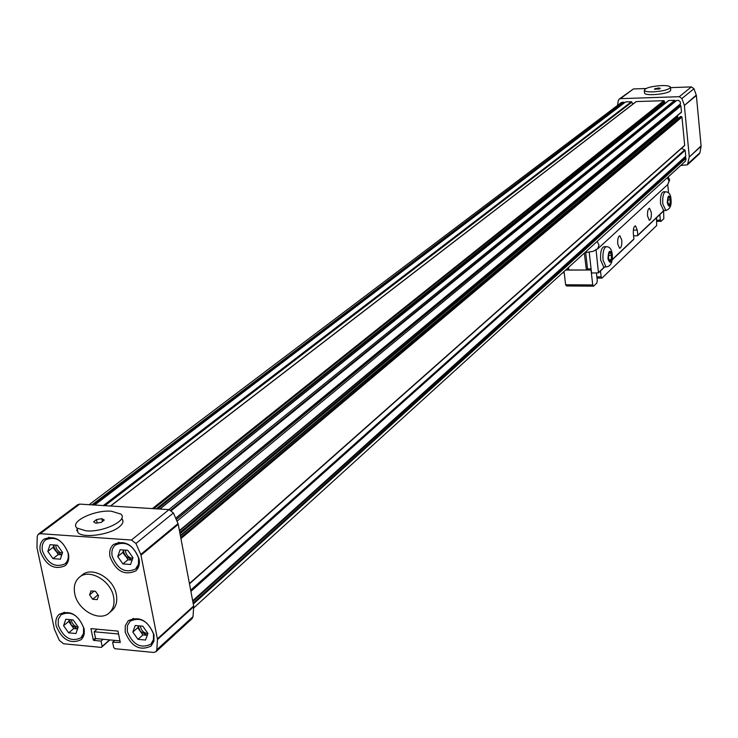 <?xml version="1.0" encoding="UTF-8"?>
<svg xmlns="http://www.w3.org/2000/svg" width="738" height="738" viewBox="0 0 738 738"><rect width="100%" height="100%" fill="white"/><g stroke="black" fill="none" stroke-linecap="round" stroke-linejoin="round"><path stroke-width="1.11" d="M192.793 601.396L685.547 156.807L686.036 159.279L685.205 161.447M677.475 115.626L677.964 118.301M171.419 510.511L676.626 100.488L678.563 100.368L680.27 101.826L680.39 104.067L175.736 518.334M157.618 508.916L664.348 102.923L664.597 102.065L156.318 508.833M89.16 504.691L621.341 102.527L623.647 102.13L624.302 102.757M94.639 505.032L625.639 101.918L94.27 505.004M625.639 101.918L631.442 101.733L103.357 505.567M104.934 505.668L631.903 102.148L631.442 101.733M631.903 102.148L632.687 104.252M110.663 506.019L635.935 101.853M636.285 101.576L663.859 100.682L152.406 508.593M153.799 508.676L664.311 101.023L663.859 100.682M664.311 101.023L664.597 102.065M662.872 104.104L663.185 104.907M159.888 509.054L668.407 100.811M668.776 100.516L674.689 100.322L168.882 509.607M170.755 510.106L675.519 100.829L674.689 100.322M679.984 104.409L680.298 105.128L176.29 519.626M176.991 521.222L680.888 105.912L680.298 105.128M680.888 105.912L681.478 112.047L179.426 530.567M180.441 535.972L680.528 116.512L180.34 535.447M680.528 116.512L681.571 116.659L180.727 537.495M180.939 538.592L681.967 117.074L681.571 116.659M681.967 117.074L684.689 145.303L189.417 583.509M189.454 583.74L684.689 145.303M681.423 148.421L684.707 149.869L190.672 590.179M190.902 591.396L685.168 150.284L684.707 149.869M685.168 150.284L685.74 156.198L192.673 600.76M685.547 156.807L685.74 156.198M77.047 528.076C69.04 521.895 94.372 509.663 111.484 511.222L120.838 514.091C128.67 520.133 103.44 532.485 86.115 530.853L77.047 528.076L77.997 532.688C83.376 538.528 110.091 534.736 119.335 526.831C123.154 523.676 123.956 520.954 121.742 518.666L122.942 520.816M68.422 553.657C62.785 539.727 54.575 534.939 43.773 539.284C40.47 542.144 39.317 546.24 40.322 551.581C46.033 565.557 54.289 570.28 65.092 565.751C68.265 562.919 69.381 558.887 68.422 553.657M83.994 628.389C78.182 614.403 69.916 609.717 59.178 614.311C56.217 617.051 55.202 620.889 56.143 625.824C62.038 639.837 70.35 644.468 81.069 639.708C83.92 636.986 84.898 633.213 83.994 628.389M154.011 634.828C147.997 620.363 139.399 615.676 128.2 620.778L125.294 625.723L125.202 632.18C131.299 646.691 139.943 651.303 151.124 646.018L153.919 641.156L154.011 634.828M139.085 558.887C133.264 544.46 124.722 539.672 113.449 544.524C110.22 547.448 109.076 551.517 109.999 556.738C115.912 571.212 124.51 575.935 135.783 570.889C138.864 567.992 139.971 563.989 139.085 558.887M109.39 612.761C99.676 622.448 77.545 610.169 74.741 593.647C73.449 586.701 74.925 581.286 79.178 577.42C88.938 568.085 110.912 580.446 113.597 596.904C114.814 603.656 113.412 608.942 109.39 612.761L112.13 610.427C116.143 606.608 117.545 601.332 116.346 594.597C113.67 578.168 91.733 565.834 81.983 575.16M68.007 552.891C68.874 557.642 67.859 561.314 64.962 563.887C55.156 567.992 47.656 563.694 42.463 551C41.559 546.157 42.601 542.439 45.608 539.838C55.415 535.88 62.887 540.225 68.007 552.891M83.569 627.549L83.523 633.425L80.903 637.844C71.152 642.171 63.606 637.964 58.256 625.224L58.302 619.247L61.014 614.772C70.765 610.594 78.283 614.846 83.569 627.549M153.504 633.979L153.421 639.726L150.884 644.154C140.718 648.951 132.868 644.754 127.323 631.571L127.406 625.704L130.054 621.221C140.22 616.571 148.043 620.824 153.504 633.979M138.587 558.103L138.449 564.312L135.58 569.007C125.331 573.583 117.526 569.302 112.167 556.148C111.318 551.415 112.361 547.716 115.285 545.059C125.534 540.64 133.301 544.995 138.587 558.103M52.979 558.638L47.832 551.397L50.036 544.681L57.416 545.216L62.582 552.485L60.35 559.192L52.979 558.638L58.201 554.598L54.049 547.448L53.948 544.967M55.793 545.096L56.07 547.605L57.352 550.078L59.972 552.356L62.379 553.085M68.662 632.844L63.579 625.713L65.783 619.247L73.099 619.902L78.191 627.06L75.959 633.527L68.662 632.844L73.745 628.564L71.217 625.012L69.52 619.579M71.355 619.745L71.9 622.346L73.459 624.745L75.71 626.461L78.173 627.134M137.978 639.32L132.831 632.079L135.22 625.51L142.785 626.184L147.951 633.462L145.524 640.03L137.978 639.32L142.877 634.948L140.312 631.341L138.762 627.817L138.643 625.815M140.478 625.981L140.598 627.291C141.825 631.202 144.27 633.269 147.941 633.481M122.932 563.924L117.72 556.563L120.109 549.745L127.739 550.29L132.978 557.688L130.561 564.496L122.932 563.924L127.96 559.791L123.781 552.531L123.716 550.004M125.561 550.133L125.644 552.024C126.807 555.862 129.187 557.937 132.775 558.269M38.376 534.164L77.748 504.672L79.686 504.109L169.039 509.617L173.412 512.956L178.024 523.62L140.746 554.441L135.949 543.491L173.412 512.956M178.245 524.34L193.66 605.99L157.397 638.868L140.986 555.179L178.245 524.34L178.024 523.62M193.697 606.682L193.024 616.617L156.834 649.735L157.443 639.578L193.697 606.682L193.66 605.99M193.024 616.617L192.083 618.629M95.848 638.591L93.754 640.399L93.283 639.957L90.931 628.619L117.979 631.11L120.285 642.512L112.619 642.189L113.707 647.521L114.962 648.72L153.624 652.438L155.986 651.709L192.166 618.555M156.834 649.735L155.986 651.709M169.039 509.617L131.456 540.031L135.949 543.491M131.456 540.031L40.239 533.685L79.686 504.109M93.754 640.399L101.051 641.091L102.139 646.414L101.346 647.401L63.643 643.776L59.363 640.427L54.428 629.302L36.965 547.578L37.214 536.544L38.275 534.238L40.239 533.685M101.346 647.401L109.907 639.92M157.397 638.868L157.443 639.578M140.746 554.441L140.986 555.179M109.611 639.892L102.139 646.414M97.176 629.191L94.187 631.756L118.56 634.007M119.953 640.87L95.599 638.573L94.187 631.756M112.619 642.189L114.694 640.372M103.135 639.283L101.051 641.091M47.832 551.397L53.071 547.384L53.865 544.958M61.789 554.856L55.636 550.991L53.071 547.384M61.789 554.865L58.201 554.598M63.579 625.713L68.689 621.461L69.335 619.56M73.745 628.564L77.555 628.914L71.217 625.012L68.689 621.461M132.831 632.079L137.757 627.724L138.458 625.796M147.249 635.353L140.312 631.341L137.757 627.724M147.268 635.317L142.877 634.948M117.72 556.563L122.766 552.458L123.633 549.995M127.96 559.791L132.12 560.087L125.359 556.12L122.766 552.458M644.532 92.757L644.578 93.163C645.141 96.106 666.599 94.353 670.141 91.06L670.713 89.87M680.731 165.515L687.484 164.786L689.255 157.037L701.072 146.308L699.993 152.655L688.167 163.476M689.264 156.594L684.366 105.46L696.368 95.525L701.091 145.875L689.255 157.037M684.264 105.017L681.921 98.541L693.978 88.717L696.266 95.091L684.366 105.46M681.921 98.541L679.274 96.696L620.474 98.652L619.136 99.132L618.269 100.636L617.549 105.396M620.474 98.652L633.416 88.947L619.21 99.077M633.416 88.947L645.981 88.505M670.491 87.638L691.368 86.9L679.274 96.696M693.978 88.717L691.368 86.9M699.255 153.993L699.993 152.655M661.396 85.571C650.87 86.364 645.169 87.97 644.292 90.377C645.049 91.494 648.038 91.992 653.259 91.872C663.831 91.078 669.55 89.483 670.436 87.075C669.67 85.949 666.654 85.442 661.396 85.571M670.768 90.147L670.482 87.462M654.385 89.16L659.385 88.984L660.316 88.256L658.287 87.979L654.385 89.16M658.287 87.979L658.407 89.132M655.418 89.298L655.326 88.431M79.649 577.033L82.296 574.893M92.693 599.256L89.593 594.893L90.977 590.907L95.46 591.276L98.569 595.649L97.176 599.634L92.693 599.256L97.997 594.846M94.113 591.166L89.593 594.893M76.77 530.751L77.13 528.482M96.521 519.561L101.853 518.676L104.27 520.059L101.346 522.329L95.995 523.214L93.588 521.821L96.521 519.561L97.213 523.011M102.416 521.498L101.853 518.676M647.549 216.031C647.337 211.289 648.01 208.697 649.569 208.264L651.322 212.507C651.534 217.249 650.861 219.832 649.302 220.265L647.549 216.031M617.724 243.955C617.485 238.955 618.232 236.243 619.938 235.809L621.793 240.145C622.023 245.136 621.285 247.839 619.569 248.272L617.724 243.955M596 249.306L598.472 272.885L592.107 272.995L591.498 272.442L589.201 252.267M563.897 271.649L563.832 272.737L562.559 272.866M633.444 239.49L633.914 238.955L633.361 233.808C633.139 228.937 633.85 226.28 635.483 225.846L637.272 230.118L637.817 235.247L637.346 235.773L633.573 235.791M668.573 192.95L667.733 184.555M585.686 252.645L587.549 268.927L586.378 270.016L584.33 253.088M586.378 270.016L568.813 269.942L568.509 267.46M591.221 270.016L565.631 270.071M587.549 268.927L591.092 268.936M566.978 268.853L568.684 268.853M591.055 270.173L592.734 284.951L565.622 284.757L564.053 271.501M596.433 273.014L597.291 280.588L596.848 283.032L593.592 286.159L592.734 284.951M656.506 217.765L656.691 225.542L601.996 278.088L601.147 276.888L600.483 270.966M663.628 210.994L663.813 218.697L661.091 221.308L660.372 220.145L659.809 214.62M593.592 286.159L566.507 285.957L565.622 284.757M601.147 276.888L596.867 276.861M597.005 278.06L601.996 278.088M660.372 220.145L656.746 220.164M656.866 221.345L661.091 221.308M606.073 246.667L604.339 246.667C601.47 247.359 600.234 251.787 600.621 259.961L603.638 266.898L604.284 266.898M608.536 258.189L609.68 261.169L611.156 259.776L611.488 255.403L610.344 252.414L608.868 253.798L608.536 258.189M609.145 259.767L611.156 259.776M611.488 255.403L608.749 255.403M665.362 191.769L663.591 191.788C661.22 192.489 660.206 196.52 660.538 203.882L663.702 210.533M667.789 202.295L668.766 205.136L670.021 203.937L670.307 199.924L669.338 197.083L668.084 198.264L667.789 202.295M668.36 203.956L670.021 203.937M670.307 199.924L667.955 199.943M685.805 158.402L193.291 604.053M180.007 533.685L677.502 117.49M676.755 100.405L171.456 510.539M677.429 116.761L179.795 532.522M175.681 518.214L680.547 103.818M91.946 504.866L623.647 102.13M685.454 158.089L193.116 603.13M93.154 504.94L623.997 102.453M192.812 601.535L685.168 157.24M93.283 639.957L95.497 638.056M637.272 230.118L633.361 230.136M663.84 210.533L637.817 235.247M633.914 238.955L612.236 259.536M604.477 266.898L598.61 272.47M597.107 241.483L599.025 245.071L597.595 248.974M584.782 252.673L593.075 251.354L597.725 248.854L667.789 184.5L669.043 180.994L667.309 177.71M607.937 258.752C608.546 250.366 609.929 249.057 612.088 254.841C611.488 263.208 610.105 264.518 607.937 258.752M612.272 254.315C611.737 249.527 609.874 246.972 606.701 246.667C603.841 247.359 602.605 251.787 602.992 259.961L605.999 266.907L606.608 266.916M667.272 202.784C667.807 195.063 668.988 193.946 670.824 199.435C670.298 207.138 669.117 208.254 667.272 202.784M670.971 199.039C670.777 194.684 669.052 192.258 665.805 191.76C663.444 192.461 662.429 196.493 662.761 203.854L665.888 210.514M193.614 608.02L685.27 161.382M189.472 583.841L684.569 145.644M179.491 530.917L681.349 112.397M175.755 518.38L680.39 104.067M159.685 509.045L668.536 100.608M110.479 506.01L636.064 101.659M68.044 561.461L64.962 563.887M83.791 635.381L80.903 637.844M153.827 641.479L150.884 644.154M138.735 566.378L135.58 569.007M49.059 537.227L45.931 539.589M64.243 612.125L61.309 614.533M133.347 618.343L130.349 620.962M118.827 542.218L115.626 544.792M699.31 153.938L687.484 164.786M644.578 93.163L644.292 90.377M121.798 518.943L121.687 518.417M598.472 272.885L604.773 266.898M612.189 259.859L633.776 239.352M637.678 235.643L664.117 210.533M667.789 184.5L669.597 180.127M669.55 179.703L668.194 176.899M612.3 254.509C612.761 262.442 610.658 266.575 605.999 266.907L603.638 266.898M670.99 199.177C671.7 205.791 669.855 209.574 665.455 210.514L663.241 210.542"/></g></svg>
